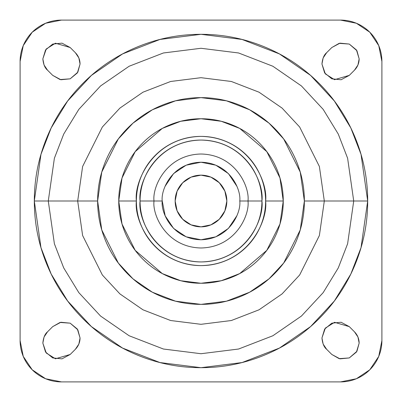 <?xml version="1.0" encoding="UTF-8"?>
<svg xmlns="http://www.w3.org/2000/svg" width="402" height="402" viewBox="0 0 402 402"><rect width="100%" height="100%" fill="white"/><g stroke="black" fill="none" stroke-linecap="round" stroke-linejoin="round"><path stroke-width="0.6" d="M175.156 201A25.844 25.844 0 0 1 201 175.156A25.844 25.844 0 0 1 226.844 201A25.844 25.844 0 0 1 201 226.844A25.844 25.844 0 0 1 175.156 201L177.126 210.889L182.724 219.276L191.111 224.874L201 226.844L210.889 224.874L219.276 219.276L224.874 210.889L226.844 201L224.874 191.111L219.276 182.724L210.889 177.126L201 175.156L191.111 177.126L182.724 182.724L177.126 191.111L175.156 201M97.631 201L101.761 172.056L118.304 138.976L133.032 123.118L152.353 109.791L175.553 100.812L201 97.631L226.447 100.812L249.647 109.791L268.968 123.118L283.696 138.976L300.239 172.056L304.369 201L324.313 201L319.379 166.473L299.651 127.012L282.083 108.093L259.029 92.194L231.356 81.48L201 77.686L170.644 81.48L142.971 92.194L119.917 108.093L102.349 127.012L82.621 166.473L77.686 201L97.631 201C97.631 187.292 100.254 174.106 105.495 161.443C110.741 148.775 118.213 137.6 127.906 127.906C137.6 118.213 148.775 110.741 161.443 105.495C174.106 100.254 187.292 97.631 201 97.631C214.708 97.631 227.894 100.254 240.557 105.495C253.225 110.741 264.4 118.213 274.094 127.906C283.787 137.6 291.259 148.775 296.505 161.443C301.746 174.106 304.369 187.292 304.369 201C304.369 214.708 301.746 227.894 296.505 240.557C291.259 253.225 283.787 264.4 274.094 274.094C264.4 283.787 253.225 291.259 240.557 296.505C227.894 301.746 214.708 304.369 201 304.369C187.292 304.369 174.106 301.746 161.443 296.505C148.775 291.259 137.6 283.787 127.906 274.094C118.213 264.4 110.741 253.225 105.495 240.557C100.254 227.894 97.631 214.708 97.631 201L77.686 201L82.621 166.473L102.349 127.012L119.917 108.093L142.971 92.194L170.644 81.48L201 77.686L231.356 81.48L259.029 92.194L282.083 108.093L299.651 127.012L319.379 166.473L324.313 201L367.684 201L361.021 247.672L350.83 274.043L334.348 301.013L310.6 326.585L279.44 348.077L242.029 362.559L201 367.684L159.971 362.559L122.56 348.077L91.4 326.585L67.652 301.013L51.17 274.043L40.979 247.672L34.316 201L48.28 201L54.386 243.763L63.722 267.923L78.822 292.631L100.58 316.062L129.132 335.755L163.408 349.021L201 353.72L238.592 349.021L272.868 335.755L301.42 316.062L323.178 292.631L338.278 267.923L347.614 243.763L353.72 201L347.614 158.237L338.278 134.077L323.178 109.369L301.42 85.938L272.868 66.245L238.592 52.979L201 48.28L163.408 52.979L129.132 66.245L100.58 85.938L78.822 109.369L63.722 134.077L54.386 158.237L48.28 201L77.686 201L48.28 201L54.386 243.763L63.722 267.923L78.822 292.631L100.58 316.062L129.132 335.755L163.408 349.021L201 353.72L238.592 349.021L272.868 335.755L301.42 316.062L323.178 292.631L338.278 267.923L347.614 243.763L353.72 201L324.313 201L319.379 235.527L299.651 274.988L282.083 293.907L259.029 309.806L231.356 320.52L201 324.313L170.644 320.52L142.971 309.806L119.917 293.907L102.349 274.988L82.621 235.527L77.686 201L82.621 235.527L102.349 274.988L119.917 293.907L142.971 309.806L170.644 320.52L201 324.313L231.356 320.52L259.029 309.806L282.083 293.907L299.651 274.988L319.379 235.527L324.313 201L304.369 201L300.239 229.944L283.696 263.024L268.968 278.882L249.647 292.209L226.447 301.188L201 304.369L175.553 301.188L152.353 292.209L133.032 278.882L118.304 263.024L101.761 229.944L97.631 201M78.837 57.903L75.365 52.702C78.42 55.863 79.983 59.637 80.053 64.034L78.837 57.903L75.365 52.702L70.194 47.536L61.988 43.15L52.732 44.059L45.542 49.964L42.843 58.863L44.059 64.993L47.536 70.194L52.702 75.365L60.908 79.747L70.164 78.837L77.355 72.933L80.053 64.034L77.832 72.179L70.164 78.837L60.034 79.551L52.702 75.365L60.908 79.747M340.012 43.15L331.806 47.536L339.137 43.351L349.268 44.059L356.936 50.717L359.157 58.863L356.458 49.964L349.268 44.059L340.012 43.15L331.806 47.536L326.635 52.702L323.163 57.903L321.947 64.034L324.645 72.933L331.836 78.837L341.092 79.747L349.298 75.365L354.463 70.194L357.941 64.993L359.157 58.863L356.458 49.964M357.941 337.007L354.463 331.806C357.524 334.961 359.087 338.74 359.157 343.137L357.941 337.007L354.463 331.806L349.298 326.635L341.092 322.253L331.836 323.163L324.645 329.067L321.947 337.966L323.163 344.097L326.635 349.298L331.806 354.463L340.012 358.85L349.268 357.941L356.458 352.036L359.157 343.137L356.936 351.283L349.268 357.941L339.137 358.649L331.806 354.463L340.012 358.85M60.908 322.253L52.702 326.635L60.034 322.449L70.164 323.163L77.832 329.821L80.053 337.966L77.355 329.067L70.164 323.163L60.908 322.253L52.702 326.635L47.536 331.806L44.059 337.007L42.843 343.137L45.542 352.036L52.732 357.941L61.988 358.85L70.194 354.463L75.365 349.298L78.837 344.097L80.053 337.966L77.355 329.067L70.164 323.163M162.237 201L154.016 201C152.127 187.257 166.222 154.654 201 154.016C235.778 154.654 249.873 187.257 247.984 201L261.933 201C264.38 183.176 246.099 140.901 201 140.067C155.901 140.901 137.62 183.176 140.067 201L162.237 201C160.679 212.336 172.307 239.235 201 239.763C229.693 239.235 241.321 212.336 239.763 201L247.984 201C249.873 214.743 235.778 247.346 201 247.984C166.222 247.346 152.127 214.743 154.016 201C152.127 187.257 166.222 154.654 201 154.016C235.778 154.654 249.873 187.257 247.984 201L239.763 201C241.321 189.659 229.693 162.765 201 162.237C172.307 162.765 160.679 189.659 162.237 201L165.187 215.834L173.589 228.411L186.166 236.813L201 239.763L215.834 236.813L228.411 228.411L236.813 215.834M136.394 201C133.796 182.101 153.182 137.273 201 136.394C248.818 137.273 268.204 182.101 265.606 201L283.259 201L279.968 177.965L266.807 151.644L239.713 128.419L221.251 121.273L201 118.741L180.749 121.273L162.287 128.419L135.193 151.644L122.032 177.965L118.741 201L136.394 201C136.394 192.432 138.032 184.191 141.313 176.277C144.589 168.363 149.258 161.373 155.318 155.318C161.373 149.258 168.363 144.589 176.277 141.313C184.191 138.032 192.432 136.394 201 136.394C209.568 136.394 217.809 138.032 225.723 141.313C233.637 144.589 240.627 149.258 246.682 155.318C252.742 161.373 257.411 168.363 260.687 176.277C263.968 184.191 265.606 192.432 265.606 201C265.606 209.568 263.968 217.809 260.687 225.723C257.411 233.637 252.742 240.627 246.682 246.682C240.627 252.742 233.637 257.411 225.723 260.687C217.809 263.968 209.568 265.606 201 265.606C192.432 265.606 184.191 263.968 176.277 260.687C168.363 257.411 161.373 252.742 155.318 246.682C149.258 240.627 144.589 233.637 141.313 225.723C138.032 217.809 136.394 209.568 136.394 201L118.741 201L122.032 224.035L135.193 250.356L162.287 273.581L180.749 280.727L201 283.259L221.251 280.727L239.713 273.581L266.807 250.356L279.968 224.035L283.259 201L265.606 201C268.204 219.899 248.818 264.727 201 265.606C153.182 264.727 133.796 219.899 136.394 201M61.451 381.9A41.351 41.351 0 0 1 20.1 340.549L20.1 61.451A41.351 41.351 0 0 1 61.451 20.1L340.549 20.1A41.351 41.351 0 0 1 381.9 61.451L381.9 340.549A41.351 41.351 0 0 1 340.549 381.9L61.451 381.9L45.627 378.754L32.21 369.79L23.246 356.373L20.1 340.549L20.1 61.451L23.246 45.627L32.21 32.21L45.627 23.246L61.451 20.1L340.549 20.1L356.373 23.246L369.79 32.21L378.754 45.627L381.9 61.451L381.9 340.549L378.754 356.373L369.79 369.79L356.373 378.754L340.549 381.9L61.451 381.9L45.627 378.754M340.549 20.1L356.373 23.246M34.316 201C34.316 223.105 38.542 244.366 47.004 264.787C55.461 285.209 67.506 303.234 83.134 318.866C98.766 334.494 116.791 346.539 137.213 354.996C157.634 363.458 178.895 367.684 201 367.684C223.105 367.684 244.366 363.458 264.787 354.996C285.209 346.539 303.234 334.494 318.866 318.866C334.494 303.234 346.539 285.209 354.996 264.787C363.458 244.366 367.684 223.105 367.684 201C367.684 178.895 363.458 157.634 354.996 137.213C346.539 116.791 334.494 98.766 318.866 83.134C303.234 67.506 285.209 55.461 264.787 47.004C244.366 38.542 223.105 34.316 201 34.316C178.895 34.316 157.634 38.542 137.213 47.004C116.791 55.461 98.766 67.506 83.134 83.134C67.506 98.766 55.461 116.791 47.004 137.213C38.542 157.634 34.316 178.895 34.316 201L40.979 154.328L51.17 127.957L67.652 100.987L91.4 75.415L122.56 53.923L159.971 39.441L201 34.316L242.029 39.441L279.44 53.923L310.6 75.415L334.348 100.987L350.83 127.957L361.021 154.328L367.684 201L353.72 201L347.614 158.237L338.278 134.077L323.178 109.369L301.42 85.938L272.868 66.245L238.592 52.979L201 48.28L163.408 52.979L129.132 66.245L100.58 85.938L78.822 109.369L63.722 134.077L54.386 158.237L48.28 201L34.316 201M44.059 64.993L47.536 70.194C44.918 68.059 43.356 64.28 42.843 58.863L46.25 48.989L55.436 43.21L70.194 47.536L61.988 43.15M77.355 72.933L80.053 64.034M45.542 49.964L42.843 58.863M341.092 79.747L349.298 75.365L334.539 79.686L325.349 73.908L321.947 64.034C322.454 58.617 324.022 54.838 326.635 52.702L323.163 57.903L326.635 52.707L331.806 47.536M321.947 64.034L324.645 72.933M359.157 58.863C359.087 63.26 357.524 67.039 354.463 70.194L357.941 64.993M61.988 358.85L70.194 354.463L55.436 358.79L46.25 353.011L42.843 343.137C43.356 337.72 44.918 333.941 47.536 331.806L44.059 337.007L47.531 331.811L52.702 326.635M42.843 343.137L45.542 352.036M80.053 337.966C79.983 342.363 78.42 346.137 75.365 349.298L78.837 344.097M356.458 352.036L359.157 343.137M324.645 329.067L321.947 337.966L325.349 328.092L334.539 322.314L349.298 326.635L341.092 322.253L331.836 323.163M323.163 344.097L326.635 349.298L331.806 354.463M236.813 186.166L228.411 173.589L215.834 165.187L201 162.237L186.166 165.187L173.589 173.589L165.187 186.166M140.067 201C140.067 209.08 141.615 216.854 144.705 224.316C147.8 231.783 152.202 238.371 157.916 244.084C163.629 249.798 170.217 254.2 177.684 257.295C185.146 260.385 192.92 261.933 201 261.933C209.08 261.933 216.854 260.385 224.316 257.295C231.783 254.2 238.371 249.798 244.084 244.084C249.798 238.371 254.2 231.783 257.295 224.316C260.385 216.854 261.933 209.08 261.933 201C261.933 192.92 260.385 185.146 257.295 177.684C254.2 170.217 249.798 163.629 244.084 157.916C238.371 152.202 231.783 147.8 224.316 144.705C216.854 141.615 209.08 140.067 201 140.067C192.92 140.067 185.146 141.615 177.684 144.705C170.217 147.8 163.629 152.202 157.916 157.916C152.202 163.629 147.8 170.217 144.705 177.684C141.615 185.146 140.067 192.92 140.067 201C137.62 218.824 155.901 261.099 201 261.933C246.099 261.099 264.38 218.824 261.933 201L247.984 201C249.873 214.743 235.778 247.346 201 247.984C166.222 247.346 152.127 214.743 154.016 201L140.067 201M118.741 201C118.741 211.909 120.826 222.401 125.002 232.482C129.178 242.557 135.122 251.451 142.836 259.164C150.549 266.878 159.443 272.822 169.518 276.998C179.599 281.174 190.091 283.259 201 283.259C211.909 283.259 222.401 281.174 232.482 276.998C242.557 272.822 251.451 266.878 259.164 259.164C266.878 251.451 272.822 242.557 276.998 232.482C281.174 222.401 283.259 211.909 283.259 201C283.259 190.091 281.174 179.599 276.998 169.518C272.822 159.443 266.878 150.549 259.164 142.836C251.451 135.122 242.557 129.178 232.482 125.002C222.401 120.826 211.909 118.741 201 118.741C190.091 118.741 179.599 120.826 169.518 125.002C159.443 129.178 150.549 135.122 142.836 142.836C135.122 150.549 129.178 159.443 125.002 169.518C120.826 179.599 118.741 190.091 118.741 201M44.049 337.032L42.843 343.107M75.365 349.298L70.194 354.463M321.947 337.997L323.153 344.072M323.173 344.122L326.635 349.293C324.022 347.162 322.454 343.383 321.947 337.966M354.463 331.806L349.298 326.635M323.153 57.928L321.947 64.003M354.463 70.194L349.298 75.365M70.194 47.536L75.365 52.702M42.843 58.893L44.049 64.968M44.069 65.018L47.531 70.189L52.702 75.365"/></g></svg>
